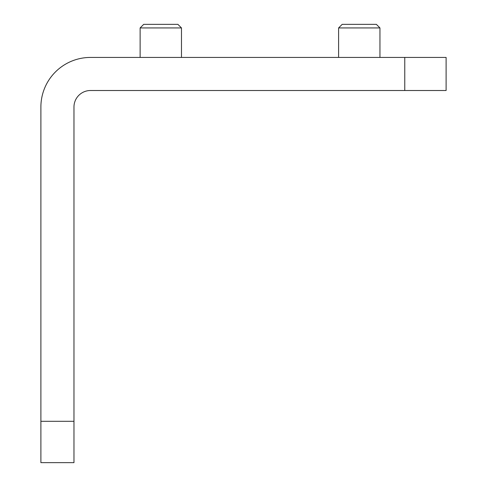 <?xml version="1.0" encoding="UTF-8"?>
<svg xmlns="http://www.w3.org/2000/svg" width="487" height="487" viewBox="0 0 487 487"><rect width="100%" height="100%" fill="white"/><g stroke="black" fill="none" stroke-linecap="round" stroke-linejoin="round"><path stroke-width="0.73" d="M40.89 462.65L40.89 107.049A49.619 49.619 0 0 1 90.509 57.429L404.764 57.429L404.764 90.509L90.509 90.509A16.54 16.54 0 0 0 73.969 107.049L73.969 462.65L40.89 462.65M404.764 90.509L446.11 90.509L446.11 57.429L404.764 57.429M338.605 27.929L379.951 27.929L376.372 24.35L342.184 24.35L338.605 27.929L338.605 57.429M140.128 27.929L181.474 27.929L177.895 24.35L143.708 24.35L140.128 27.929L140.128 57.429M40.89 421.304L73.969 421.304M379.951 27.929L379.951 57.429M181.474 27.929L181.474 57.429"/></g></svg>
